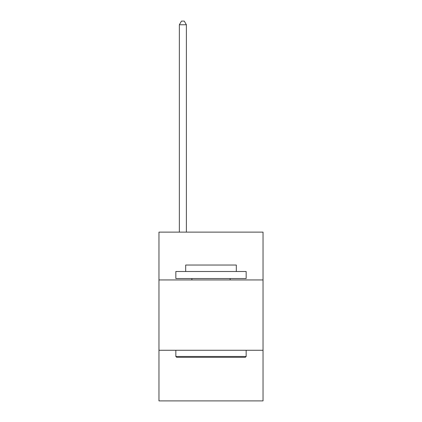 <?xml version="1.0" encoding="UTF-8"?>
<svg xmlns="http://www.w3.org/2000/svg" width="422" height="422" viewBox="0 0 422 422"><rect width="100%" height="100%" fill="white"/><g stroke="black" fill="none" stroke-linecap="round" stroke-linejoin="round"><path stroke-width="0.63" d="M263.038 279.944L263.038 232.126L158.962 232.126L158.962 279.944L263.038 279.944L263.038 400.9L158.962 400.9L158.962 279.944M263.038 350.265L158.962 350.265M176.681 357.302L175.837 356.458L246.163 356.458L245.319 357.302L176.681 357.302M246.163 271.504L246.163 278.536L175.837 278.536L175.837 271.504L246.163 271.504M185.685 271.504L185.685 265.037L236.315 265.037L236.315 271.504M246.163 350.265L246.163 356.458M175.837 350.265L175.837 356.458M230.127 278.536L230.127 279.944M191.873 278.536L191.873 279.944M186.387 232.126L186.387 24.756L179.355 24.756L179.355 232.126M179.355 24.756L181.465 21.1L184.277 21.1L186.387 24.756"/></g></svg>
